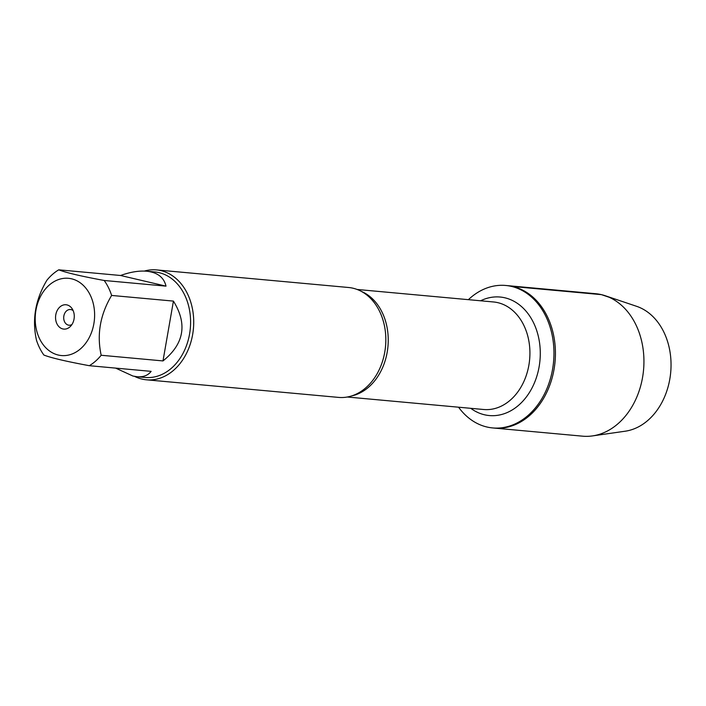 <?xml version="1.0" encoding="UTF-8"?>
<svg xmlns="http://www.w3.org/2000/svg" width="706" height="706" viewBox="0 0 706 706"><rect width="100%" height="100%" fill="white"/><g stroke="black" fill="none" stroke-linecap="round" stroke-linejoin="round"><path stroke-width="1.06" d="M468.405 299.662A71.535 54.636 95.2 0 1 505.69 285.471A71.535 54.636 95.2 0 1 511.435 286.398A71.535 54.636 95.2 0 1 553.151 365.47A71.535 54.636 95.2 0 1 492.647 427.933A71.535 54.636 95.2 0 1 458.556 407.203M512.9 286.539A71.535 54.636 -84.8 0 0 507.155 285.603A71.535 54.636 95.2 0 1 555.04 361.816A71.535 54.636 95.2 0 1 494.103 428.065A71.535 54.636 -84.8 0 0 554.616 365.602A71.535 54.636 -84.8 0 0 512.9 286.539L601.415 294.64L609.093 297.235M146.416 379.802L338.536 397.399A55.174 42.139 -84.8 0 0 363.502 389.677A55.174 42.139 -84.8 0 0 371.744 299.626A55.174 42.139 -84.8 0 0 353.035 288.224A55.174 42.139 -84.8 0 0 348.605 287.501L156.485 269.904A55.174 42.139 95.2 0 1 160.915 270.627A55.174 42.139 95.2 0 1 193.091 331.617A55.174 42.139 95.2 0 1 146.416 379.802A55.174 42.139 95.2 0 1 134.599 376.386M144.342 271.078A55.174 42.139 95.2 0 1 156.485 269.904M67.008 304.921A12.214 9.328 95.2 0 1 72.074 308.619A12.214 9.328 95.2 0 1 70.45 326.393A12.214 9.328 95.2 0 1 55.748 319.977A12.214 9.328 95.2 0 1 67.008 304.921M58.263 355.039A38.777 29.617 -84.8 0 0 94.525 311.92A38.777 29.617 -84.8 0 0 53.718 281.826A38.777 29.617 -84.8 0 0 35.3 321.936A38.777 29.617 -84.8 0 0 58.263 355.039M162.989 360.925C184.125 343.954 187.611 324.019 173.429 301.1L162.989 360.925L101.179 355.259C96.669 334.591 100.155 314.647 111.619 295.443A52.968 40.454 -84.8 0 0 104.188 280.485C81.058 276.196 65.905 272.648 58.748 269.824A52.968 40.454 -84.8 0 0 46.887 280.256C35.415 299.468 31.938 319.412 36.447 340.08A52.968 40.454 -84.8 0 0 43.878 355.039C51.035 357.863 66.179 361.41 89.318 365.699A52.968 40.454 -84.8 0 0 101.179 355.259M173.429 301.1L111.619 295.443M166.007 286.142C163.924 277.361 157.482 272.384 146.663 271.219C139.082 270.575 130.372 271.995 120.558 275.49L166.007 286.142L104.188 280.485M120.558 275.49L58.748 269.824M115.607 368.1L132.94 376.042L136.999 376.722C143.283 377.251 147.995 375.46 151.128 371.356L89.318 365.699M146.663 271.219L154.861 271.969A52.968 40.454 95.2 0 1 159.115 272.666A52.968 40.454 95.2 0 1 190.002 331.211A52.968 40.454 95.2 0 1 145.198 377.472L136.999 376.722M73.186 310.693A7.881 6.019 -84.8 0 0 71.094 309.616A7.881 6.019 -84.8 0 0 70.459 309.519A7.881 6.019 -84.8 0 0 63.743 316.817A7.881 6.019 -84.8 0 0 69.02 325.219A7.881 6.019 -84.8 0 0 71.915 324.557M505.69 285.471L595.67 293.714A71.535 54.636 95.2 0 1 605.324 295.761A71.535 54.636 95.2 0 1 643.554 369.926A71.535 54.636 95.2 0 1 592.484 435.911A71.535 54.636 95.2 0 1 582.618 436.176L492.647 427.933M605.324 295.761L636.644 306.333A63.725 48.679 95.2 0 1 670.7 372.415A63.725 48.679 95.2 0 1 625.207 431.207L592.484 435.911M361.287 291.357A53.991 41.239 95.2 0 1 387.947 346.514A53.991 41.239 95.2 0 1 351.712 395.907M347.29 397.01L483.636 409.498A53.991 41.239 -84.8 0 0 529.315 362.346A53.991 41.239 -84.8 0 0 497.827 302.662A53.991 41.239 -84.8 0 0 493.494 301.965L357.139 289.469M480.601 300.782A59.516 45.458 95.2 0 1 504.914 297.808A59.516 45.458 95.2 0 1 536.878 376.113A59.516 45.458 95.2 0 1 470.752 408.315"/></g></svg>
